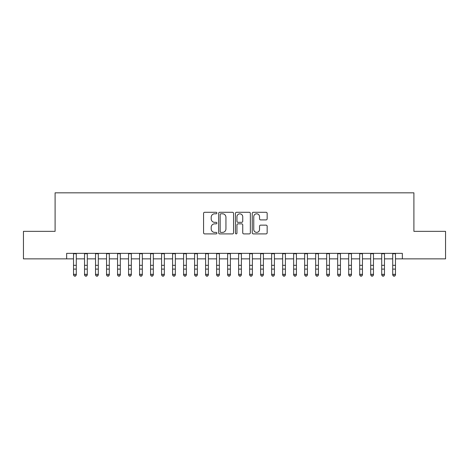 <?xml version="1.0" encoding="UTF-8"?>
<svg xmlns="http://www.w3.org/2000/svg" width="469" height="469" viewBox="0 0 469 469"><rect width="100%" height="100%" fill="white"/><g stroke="black" fill="none" stroke-linecap="round" stroke-linejoin="round"><path stroke-width="0.7" d="M216.889 213.043A0.756 0.756 0 0 0 216.133 212.287L204.654 212.287A1.079 1.079 0 0 0 203.575 213.366L203.575 232.812A1.079 1.079 0 0 0 204.654 233.896L216.133 233.896A0.756 0.756 0 0 0 216.889 233.14A0.756 0.756 0 0 0 216.133 232.384L214.65 232.384A3.459 3.459 0 0 1 211.191 228.925L211.191 227.301A3.459 3.459 0 0 1 214.65 223.848L216.133 223.848A0.756 0.756 0 0 0 216.889 223.092A0.756 0.756 0 0 0 216.133 222.335L214.65 222.335A3.459 3.459 0 0 1 211.191 218.876L211.191 217.258A3.459 3.459 0 0 1 214.65 213.8L216.133 213.8A0.756 0.756 0 0 0 216.889 213.043M266.075 219.902A1.079 1.079 0 0 0 267.154 218.824L267.154 213.366A1.079 1.079 0 0 0 266.075 212.287L253.324 212.287A1.079 1.079 0 0 0 252.246 213.366L252.246 232.812A1.079 1.079 0 0 0 253.324 233.896L266.075 233.896A1.079 1.079 0 0 0 267.154 232.812L267.154 226.222A1.079 1.079 0 0 0 266.075 225.143L260.617 225.143A1.079 1.079 0 0 0 259.539 226.222L259.539 229.493A2.89 2.89 0 0 1 256.649 232.384A2.89 2.89 0 0 1 253.758 229.493L253.758 216.69A2.89 2.89 0 0 1 256.649 213.8A2.89 2.89 0 0 1 259.539 216.69L259.539 218.824A1.079 1.079 0 0 0 260.617 219.902L266.075 219.902M66.651 258.859L23.45 258.859L23.45 231.346L55.096 231.346L55.096 192.823L413.904 192.823L413.904 231.346L445.55 231.346L445.55 258.859L402.349 258.859L402.349 253.36L66.651 253.36L66.651 258.859L73.527 258.859M233.556 213.366A1.079 1.079 0 0 0 232.472 212.287L219.727 212.287A1.079 1.079 0 0 0 218.648 213.366L218.648 232.812A1.079 1.079 0 0 0 219.727 233.896L232.472 233.896A1.079 1.079 0 0 0 233.556 232.812L233.556 213.366M236.528 212.287L249.274 212.287A1.079 1.079 0 0 1 250.352 213.366L250.352 232.812A1.079 1.079 0 0 1 249.274 233.896L243.816 233.896A1.079 1.079 0 0 1 242.737 232.812L242.737 224.927A1.079 1.079 0 0 0 241.658 223.848L238.041 223.848A1.079 1.079 0 0 0 236.956 224.927L236.956 233.14A0.756 0.756 0 0 1 236.2 233.896A0.756 0.756 0 0 1 235.444 233.14L235.444 213.366A1.079 1.079 0 0 1 236.528 212.287M76.283 258.859L84.537 258.859M87.287 258.859L95.541 258.859M98.297 258.859L106.551 258.859M109.3 258.859L117.555 258.859M120.31 258.859L128.565 258.859M131.314 258.859L139.569 258.859M142.318 258.859L150.572 258.859M153.328 258.859L161.582 258.859M164.332 258.859L172.586 258.859M175.342 258.859L183.596 258.859M186.345 258.859L194.6 258.859M197.355 258.859L205.61 258.859M208.359 258.859L216.614 258.859M219.369 258.859L227.623 258.859M230.373 258.859L238.627 258.859M241.377 258.859L249.631 258.859M252.386 258.859L260.641 258.859M263.39 258.859L271.645 258.859M274.4 258.859L282.655 258.859M285.404 258.859L293.658 258.859M296.414 258.859L304.668 258.859M307.418 258.859L315.672 258.859M318.428 258.859L326.682 258.859M329.431 258.859L337.686 258.859M340.435 258.859L348.69 258.859M351.445 258.859L359.7 258.859M362.449 258.859L370.703 258.859M373.459 258.859L381.713 258.859M384.463 258.859L392.717 258.859M395.473 258.859L402.349 258.859M220.917 213.8A0.756 0.756 0 0 0 220.16 214.556L220.16 231.627A0.756 0.756 0 0 0 220.917 232.384L222.482 232.384A3.459 3.459 0 0 0 225.941 228.925L225.941 217.258A3.459 3.459 0 0 0 222.482 213.8L220.917 213.8M242.737 216.742A2.89 2.89 0 0 0 239.847 213.852A2.89 2.89 0 0 0 236.956 216.742L236.956 221.251A1.079 1.079 0 0 0 238.041 222.335L241.658 222.335A1.079 1.079 0 0 0 242.737 221.251L242.737 216.742M76.283 253.36L76.283 274.969L75.456 276.177L74.354 275.936L75.456 276.177M73.527 253.36L73.527 274.353L76.283 274.353L75.456 275.936M74.354 276.177L73.527 274.969L73.527 274.353L74.354 275.936M87.287 253.36L87.287 274.969L86.46 276.177L85.364 275.936L86.46 276.177M84.537 253.36L84.537 274.353L87.287 274.353L86.46 275.936M85.364 276.177L84.537 274.969L84.537 274.353L85.364 275.936M98.297 253.36L98.297 274.969L97.47 276.177L96.368 275.936L97.47 276.177M95.541 253.36L95.541 274.353L98.297 274.353L97.47 275.936M96.368 276.177L95.541 274.969L95.541 274.353L96.368 275.936M109.3 253.36L109.3 274.969L108.474 276.177L107.378 275.936L108.474 276.177M106.551 253.36L106.551 274.353L109.3 274.353L108.474 275.936M107.378 276.177L106.551 274.969L106.551 274.353L107.378 275.936M120.31 253.36L120.31 274.969L119.484 276.177L118.381 275.936L119.484 276.177M117.555 253.36L117.555 274.353L120.31 274.353L119.484 275.936M118.381 276.177L117.555 274.969L117.555 274.353L118.381 275.936M131.314 253.36L131.314 274.969L130.488 276.177L129.385 275.936L130.488 276.177M128.565 253.36L128.565 274.353L131.314 274.353L130.488 275.936M129.385 276.177L128.565 274.969L128.565 274.353L129.385 275.936M142.318 253.36L142.318 274.969L141.497 276.177L140.395 275.936L141.497 276.177M139.569 253.36L139.569 274.353L142.318 274.353L141.497 275.936M140.395 276.177L139.569 274.969L139.569 274.353L140.395 275.936M153.328 253.36L153.328 274.969L152.501 276.177L151.399 275.936L152.501 276.177M150.572 253.36L150.572 274.353L153.328 274.353L152.501 275.936M151.399 276.177L150.572 274.969L150.572 274.353L151.399 275.936M164.332 253.36L164.332 274.969L163.505 276.177L162.409 275.936L163.505 276.177M161.582 253.36L161.582 274.353L164.332 274.353L163.505 275.936M162.409 276.177L161.582 274.969L161.582 274.353L162.409 275.936M175.342 253.36L175.342 274.969L174.515 276.177L173.413 275.936L174.515 276.177M172.586 253.36L172.586 274.353L175.342 274.353L174.515 275.936M173.413 276.177L172.586 274.969L172.586 274.353L173.413 275.936M186.345 253.36L186.345 274.969L185.519 276.177L184.423 275.936L185.519 276.177M183.596 253.36L183.596 274.353L186.345 274.353L185.519 275.936M184.423 276.177L183.596 274.969L183.596 274.353L184.423 275.936M197.355 253.36L197.355 274.969L196.529 276.177L195.426 275.936L196.529 276.177M194.6 253.36L194.6 274.353L197.355 274.353L196.529 275.936M195.426 276.177L194.6 274.969L194.6 274.353L195.426 275.936M208.359 253.36L208.359 274.969L207.533 276.177L206.436 275.936L207.533 276.177M205.61 253.36L205.61 274.353L208.359 274.353L207.533 275.936M206.436 276.177L205.61 274.969L205.61 274.353L206.436 275.936M219.369 253.36L219.369 274.969L218.542 276.177L217.44 275.936L218.542 276.177M216.614 253.36L216.614 274.353L219.369 274.353L218.542 275.936M217.44 276.177L216.614 274.969L216.614 274.353L217.44 275.936M230.373 253.36L230.373 274.969L229.546 276.177L228.444 275.936L229.546 276.177M227.623 253.36L227.623 274.353L230.373 274.353L229.546 275.936M228.444 276.177L227.623 274.969L227.623 274.353L228.444 275.936M241.377 253.36L241.377 274.969L240.556 276.177L239.454 275.936L240.556 276.177M238.627 253.36L238.627 274.353L241.377 274.353L240.556 275.936M239.454 276.177L238.627 274.969L238.627 274.353L239.454 275.936M252.386 253.36L252.386 274.969L251.56 276.177L250.458 275.936L251.56 276.177M249.631 253.36L249.631 274.353L252.386 274.353L251.56 275.936M250.458 276.177L249.631 274.969L249.631 274.353L250.458 275.936M263.39 253.36L263.39 274.969L262.564 276.177L261.468 275.936L262.564 276.177M260.641 253.36L260.641 274.353L263.39 274.353L262.564 275.936M261.468 276.177L260.641 274.969L260.641 274.353L261.468 275.936M274.4 253.36L274.4 274.969L273.574 276.177L272.471 275.936L273.574 276.177M271.645 253.36L271.645 274.353L274.4 274.353L273.574 275.936M272.471 276.177L271.645 274.969L271.645 274.353L272.471 275.936M285.404 253.36L285.404 274.969L284.577 276.177L283.481 275.936L284.577 276.177M282.655 253.36L282.655 274.353L285.404 274.353L284.577 275.936M283.481 276.177L282.655 274.969L282.655 274.353L283.481 275.936M296.414 253.36L296.414 274.969L295.587 276.177L294.485 275.936L295.587 276.177M293.658 253.36L293.658 274.353L296.414 274.353L295.587 275.936M294.485 276.177L293.658 274.969L293.658 274.353L294.485 275.936M307.418 253.36L307.418 274.969L306.591 276.177L305.495 275.936L306.591 276.177M304.668 253.36L304.668 274.353L307.418 274.353L306.591 275.936M305.495 276.177L304.668 274.969L304.668 274.353L305.495 275.936M318.428 253.36L318.428 274.969L317.601 276.177L316.499 275.936L317.601 276.177M315.672 253.36L315.672 274.353L318.428 274.353L317.601 275.936M316.499 276.177L315.672 274.969L315.672 274.353L316.499 275.936M329.431 253.36L329.431 274.969L328.605 276.177L327.503 275.936L328.605 276.177M326.682 253.36L326.682 274.353L329.431 274.353L328.605 275.936M327.503 276.177L326.682 274.969L326.682 274.353L327.503 275.936M340.435 253.36L340.435 274.969L339.615 276.177L338.512 275.936L339.615 276.177M337.686 253.36L337.686 274.353L340.435 274.353L339.615 275.936M338.512 276.177L337.686 274.969L337.686 274.353L338.512 275.936M351.445 253.36L351.445 274.969L350.619 276.177L349.516 275.936L350.619 276.177M348.69 253.36L348.69 274.353L351.445 274.353L350.619 275.936M349.516 276.177L348.69 274.969L348.69 274.353L349.516 275.936M362.449 253.36L362.449 274.969L361.622 276.177L360.526 275.936L361.622 276.177M359.7 253.36L359.7 274.353L362.449 274.353L361.622 275.936M360.526 276.177L359.7 274.969L359.7 274.353L360.526 275.936M373.459 253.36L373.459 274.969L372.632 276.177L371.53 275.936L372.632 276.177M370.703 253.36L370.703 274.353L373.459 274.353L372.632 275.936M371.53 276.177L370.703 274.969L370.703 274.353L371.53 275.936M384.463 253.36L384.463 274.969L383.636 276.177L382.54 275.936L383.636 276.177M381.713 253.36L381.713 274.353L384.463 274.353L383.636 275.936M382.54 276.177L381.713 274.969L381.713 274.353L382.54 275.936M395.473 253.36L395.473 274.969L394.646 276.177L393.544 275.936L394.646 276.177M392.717 253.36L392.717 274.353L395.473 274.353L394.646 275.936M393.544 276.177L392.717 274.969L392.717 274.353L393.544 275.936M76.283 265.331L73.527 265.331M76.283 269.106L73.527 269.106M76.283 253.717L73.527 253.717M87.287 265.331L84.537 265.331M87.287 269.106L84.537 269.106M87.287 253.717L84.537 253.717M98.297 265.331L95.541 265.331M98.297 269.106L95.541 269.106M98.297 253.717L95.541 253.717M109.3 265.331L106.551 265.331M109.3 269.106L106.551 269.106M109.3 253.717L106.551 253.717M120.31 265.331L117.555 265.331M120.31 269.106L117.555 269.106M120.31 253.717L117.555 253.717M131.314 265.331L128.565 265.331M131.314 269.106L128.565 269.106M131.314 253.717L128.565 253.717M142.318 265.331L139.569 265.331M142.318 269.106L139.569 269.106M142.318 253.717L139.569 253.717M153.328 265.331L150.572 265.331M153.328 269.106L150.572 269.106M153.328 253.717L150.572 253.717M164.332 265.331L161.582 265.331M164.332 269.106L161.582 269.106M164.332 253.717L161.582 253.717M175.342 265.331L172.586 265.331M175.342 269.106L172.586 269.106M175.342 253.717L172.586 253.717M186.345 265.331L183.596 265.331M186.345 269.106L183.596 269.106M186.345 253.717L183.596 253.717M197.355 265.331L194.6 265.331M197.355 269.106L194.6 269.106M197.355 253.717L194.6 253.717M208.359 265.331L205.61 265.331M208.359 269.106L205.61 269.106M208.359 253.717L205.61 253.717M219.369 265.331L216.614 265.331M219.369 269.106L216.614 269.106M219.369 253.717L216.614 253.717M230.373 265.331L227.623 265.331M230.373 269.106L227.623 269.106M230.373 253.717L227.623 253.717M241.377 265.331L238.627 265.331M241.377 269.106L238.627 269.106M241.377 253.717L238.627 253.717M252.386 265.331L249.631 265.331M252.386 269.106L249.631 269.106M252.386 253.717L249.631 253.717M263.39 265.331L260.641 265.331M263.39 269.106L260.641 269.106M263.39 253.717L260.641 253.717M274.4 265.331L271.645 265.331M274.4 269.106L271.645 269.106M274.4 253.717L271.645 253.717M285.404 265.331L282.655 265.331M285.404 269.106L282.655 269.106M285.404 253.717L282.655 253.717M296.414 265.331L293.658 265.331M296.414 269.106L293.658 269.106M296.414 253.717L293.658 253.717M307.418 265.331L304.668 265.331M307.418 269.106L304.668 269.106M307.418 253.717L304.668 253.717M318.428 265.331L315.672 265.331M318.428 269.106L315.672 269.106M318.428 253.717L315.672 253.717M329.431 265.331L326.682 265.331M329.431 269.106L326.682 269.106M329.431 253.717L326.682 253.717M340.435 265.331L337.686 265.331M340.435 269.106L337.686 269.106M340.435 253.717L337.686 253.717M351.445 265.331L348.69 265.331M351.445 269.106L348.69 269.106M351.445 253.717L348.69 253.717M362.449 265.331L359.7 265.331M362.449 269.106L359.7 269.106M362.449 253.717L359.7 253.717M373.459 265.331L370.703 265.331M373.459 269.106L370.703 269.106M373.459 253.717L370.703 253.717M384.463 265.331L381.713 265.331M384.463 269.106L381.713 269.106M384.463 253.717L381.713 253.717M395.473 265.331L392.717 265.331M395.473 269.106L392.717 269.106M395.473 253.717L392.717 253.717"/></g></svg>
